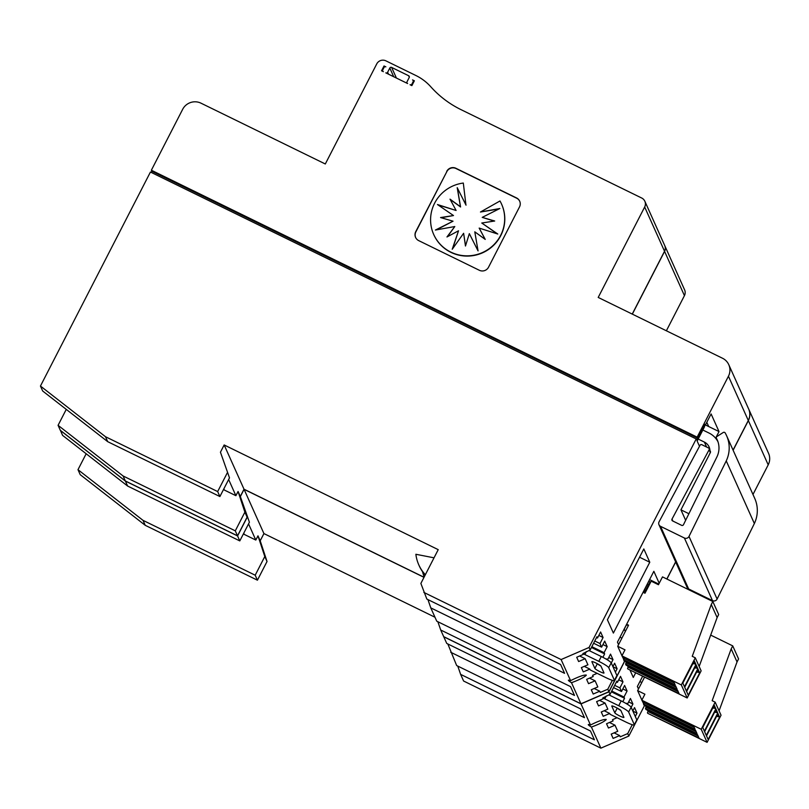 <?xml version="1.0" encoding="UTF-8"?>
<svg xmlns="http://www.w3.org/2000/svg" width="809" height="809" viewBox="0 0 809 809"><rect width="100%" height="100%" fill="white"/><g stroke="black" fill="none" stroke-linecap="round" stroke-linejoin="round"><path stroke-width="1.21" d="M243.752 533.232L244.288 534.425L255.806 540.058L257.98 535.841L264.796 556.521L255.199 575.209L143.011 520.349L77.988 469.685L86.169 453.758M638.473 688.995L637.361 686.507L642.659 676.203M622.839 688.934L627.086 691.007L624.609 685.476L621.514 691.513L619.896 687.903L622.991 681.876L620.513 676.344L617.409 682.371L616.458 681.906M666.373 330.78L684.434 295.629A6.836 6.694 -24.2 0 0 684.606 289.865L664.755 245.623A6.836 6.694 -24.2 0 0 664.725 245.552M752.977 494.481L768.206 464.841A13.662 13.389 -24.2 0 0 768.55 453.313L748.699 409.071A13.662 13.389 -24.2 0 0 748.669 409.01M684.434 295.629L664.583 251.387L632.335 314.135M768.206 464.841L748.355 420.599A13.662 13.389 -24.2 0 0 748.699 409.071M748.355 420.599L733.126 450.239M664.583 251.387A6.836 6.694 -24.2 0 0 664.755 245.623M143.011 520.349L145.236 525.314L80.212 474.661L77.988 469.685M249.405 522.22L240.354 496.564L249.405 522.22L239.798 540.908L127.62 486.047L62.586 435.384L60.392 430.358M447.842 643.974L456.66 665.544L590.449 730.982L594.413 739.81L460.624 674.372L463.608 681.026L600.875 748.153L628.815 736.069L644.571 705.428M700.958 595.707L701.251 595.141M434.979 617.237L263.926 533.576L260.205 540.806L257.98 535.841M145.236 525.314L257.424 580.184L267.031 561.497L260.205 540.806M604.181 710.737L609.743 713.457L610.107 714.276A10.244 1.294 27.2 0 0 612.13 715.298L626.075 722.124A10.244 1.294 -152.8 0 0 634.347 724.945A10.244 1.294 -152.8 0 0 634.337 724.702L628.644 712.031A10.244 1.294 27.2 0 0 618.713 705.721L604.768 698.895A10.244 1.294 27.2 0 0 602.786 697.965L610.077 694.314L616.852 681.127L617.409 682.371M602.786 697.965L603.16 698.794L596.607 701.625L598.539 705.913L605.081 703.082L607.822 709.169L601.269 712.001L603.19 716.289L609.743 713.457M599.53 700.361L605.081 703.082M614.8 712.83A5.127 0.647 27.2 0 0 619.411 715.803A5.127 0.647 27.2 0 0 623.911 717.391A5.127 0.647 27.2 0 0 623.901 717.27L620.887 710.565A5.127 0.647 27.2 0 0 616.276 707.582A5.127 0.647 27.2 0 0 611.776 705.994A5.127 0.647 27.2 0 0 611.786 706.115L614.8 712.83L617.237 708.087M600.875 748.153L591.409 727.058C599.004 724.277 603.929 721.82 606.174 719.676L606.204 719.434C603.797 719.15 598.559 721.011 590.489 725.006L581.024 703.911L608.965 691.826L610.077 694.314M628.815 736.069L627.703 733.591L632.254 724.722M617.055 717.714L612.534 719.666L613.091 720.91L606.538 723.742L608.459 728.029L615.012 725.198L617.742 731.285L611.199 734.117L613.121 738.405L619.664 735.573L620.23 736.817L627.703 733.591M610.107 714.276L610.633 714.549M60.362 430.408L125.385 481.072L127.62 486.047M247.18 517.254L237.573 535.942L125.385 481.072M239.798 540.908L237.573 535.942M248.555 523.888L255.806 540.058M240.354 496.564L244.075 489.334L263.926 533.576M264.796 556.521L267.031 561.497M257.424 580.184L255.199 575.209M632.81 710.959L634.539 707.602L637.017 713.134L632.871 711.101M628.664 701.919L632.921 704.002L630.433 698.47L627.43 704.315M622.991 681.876L618.733 679.793M244.075 489.334L424.007 577.333M637.017 713.134L635.287 716.491M626.52 703.759L626.783 703.254L627.187 704.164M631.192 707.359L632.921 704.002M675.697 561.982L666.919 579.052M624.75 661.105L608.965 691.826M627.086 691.007L623.992 697.034L624.548 698.278L622.788 701.696M635.682 672.785L633.285 677.436L629.948 669.983M611.351 691.826L624.548 698.278M450.694 652.246L584.482 717.684L580.528 708.856L446.74 643.428L443.757 636.774L581.024 703.911M591.409 727.058A6.836 0.86 27.2 0 1 588.305 724.743A6.836 0.86 27.2 0 1 588.295 724.581A6.836 0.86 27.2 0 1 590.489 725.006M619.664 735.573L614.112 732.863M615.012 725.198L609.46 722.477M457.773 666.09L460.624 674.372M618.713 705.721L621.191 700.897L608.833 694.85M621.191 700.897A10.244 1.294 27.2 0 1 631.121 707.208L636.814 719.879L634.337 724.702M634.347 724.945L636.835 720.121A10.244 1.294 -152.8 0 0 636.814 719.879M620.776 710.403A5.127 0.647 27.2 0 1 617.388 708.168M614.678 685.354L619.896 687.903M621.514 691.513L613.525 687.599M611.756 691.058L623.992 697.034M672.886 521.057L672.006 519.095L709.099 449.774A1.365 1.335 155.8 0 0 708.512 447.964L701.848 444.697A1.365 1.335 155.8 0 0 700.018 445.294L659.082 521.795A3.418 3.347 -24.2 0 0 660.538 526.335L684.394 538.005A3.418 3.347 -24.2 0 0 689.005 536.428L726.249 460.887L754.362 523.524A30.823 30.206 -24.2 0 0 754.716 498.354L726.603 435.717A30.823 30.206 -24.2 0 0 725.167 432.916A1.365 1.335 155.8 0 0 723.256 432.471L716.916 436.526A1.365 1.335 155.8 0 0 716.4 438.215L717.927 441.623M754.362 523.524L717.108 599.064A3.418 3.347 -24.2 0 1 712.507 600.642L688.651 588.972A3.418 3.347 -24.2 0 1 687.084 587.364L658.971 524.728M717.998 441.815A20.498 20.083 -24.2 0 0 709.028 433.048L702.839 430.014M672.006 519.095A1.365 1.335 -24.2 0 0 672.592 520.915L681.643 525.344A1.365 1.335 -24.2 0 0 683.484 524.707L716.744 457.267A20.579 20.164 -24.2 0 0 716.45 438.316A1.365 1.335 155.8 0 1 716.4 438.215M726.249 460.887A30.823 30.206 -24.2 0 0 726.603 435.717M709.139 448.601L710.393 451.402A1.365 1.335 155.8 0 1 710.353 452.575L709.291 454.567A10.244 10.042 -24.2 0 1 708.836 455.578L680.945 509.832L688.904 513.725M698.187 439.054L704.386 442.088L706.601 447.023M709.938 450.37A10.244 10.042 -24.2 0 0 704.386 442.088M680.945 509.832L685.658 520.318M649.779 562.235L613.384 633.073L607.407 619.775L643.812 548.937L649.779 562.235L639.555 557.229M715.611 438.215L719.019 431.581L705.448 424.947M220.442 452.201L229.493 477.856L220.442 452.201L224.164 444.96L438.225 549.655L420.872 583.42L426.828 599.054L560.617 664.492L564.581 673.321L430.782 607.883L436.749 621.181L570.547 686.619L574.501 695.437L440.713 630.009L443.696 636.653L580.963 703.79L608.904 691.705L624.659 661.054M666.828 579.011L675.636 561.861M424.047 577.252L244.015 489.202L240.293 496.443L238.068 491.467L244.884 512.158L235.288 530.846L123.099 475.975L58.076 425.322L66.257 409.384M123.099 475.975L125.324 480.951L237.512 535.821L247.119 517.133L240.293 496.443M125.324 480.951L60.301 430.287L58.076 425.322M584.28 666.373L589.832 669.083L590.206 669.913A10.244 1.294 27.2 0 0 592.218 670.934L606.163 677.75A10.244 1.294 -152.8 0 0 614.446 680.571A10.244 1.294 -152.8 0 0 614.425 680.339L608.732 667.658A10.244 1.294 27.2 0 0 598.802 661.347L584.856 654.532A10.244 1.294 27.2 0 0 582.885 653.601L590.166 649.951L596.941 636.764L597.497 638.008L596.546 637.543M582.885 653.601L583.249 654.42L576.706 657.252L578.627 661.54L585.17 658.708L587.91 664.796L581.358 667.627L583.279 671.915L589.832 669.083M579.618 655.988L585.17 658.708M594.888 668.456A5.127 0.647 27.2 0 0 599.499 671.44A5.127 0.647 27.2 0 0 603.999 673.027A5.127 0.647 27.2 0 0 603.989 672.906L600.976 666.191A5.127 0.647 27.2 0 0 596.364 663.218A5.127 0.647 27.2 0 0 591.875 661.631A5.127 0.647 27.2 0 0 591.885 661.742L594.888 668.456L597.325 663.714M580.963 703.79L571.498 682.695C579.092 679.904 584.017 677.446 586.262 675.313L586.292 675.07C583.886 674.787 578.647 676.637 570.578 680.642L561.112 659.547L589.053 647.463L590.166 649.951M608.904 691.705L607.792 689.217L612.352 680.349M597.143 673.341L592.623 675.303L593.179 676.546L586.626 679.378L588.548 683.666L595.1 680.834L597.831 686.922L591.288 689.753L593.209 694.041L599.762 691.21L600.318 692.453L607.792 689.217M590.206 669.913L590.722 670.186M595.1 680.834L589.549 678.114M602.887 657.333L604.636 653.915L604.08 652.671L607.185 646.644L604.697 641.112L601.603 647.139L599.985 643.539L603.079 637.512L598.822 635.429M591.45 647.463L604.636 653.915M606.608 659.396L606.871 658.89L607.276 659.79M611.28 662.996L613.01 659.628L610.522 654.097L607.519 659.942M615.376 672.127L617.105 668.76L614.628 663.238L612.898 666.596M719.019 431.581L711.101 413.935L705.215 425.392L704.356 424.968M699.492 446.275L697.156 441.067L704.599 426.596L704.093 425.473L696.66 439.944L696.215 438.953L589.053 647.463M603.079 637.512L600.602 631.981L597.497 638.008M659.214 583.259L653.854 571.306L617.449 642.144L618.572 644.631M617.105 668.76L612.959 666.737M608.752 657.545L613.01 659.628M602.927 644.561L607.185 646.644M224.164 444.96L244.015 489.202M591.844 646.684L604.08 652.671M594.777 640.991L599.985 643.539M601.603 647.139L593.614 643.236M598.802 661.347L601.279 656.524L588.922 650.487M601.279 656.524A10.244 1.294 27.2 0 1 611.21 662.834L616.903 675.515L614.425 680.339M614.446 680.571L616.923 675.748A10.244 1.294 -152.8 0 0 616.903 675.515M600.865 666.029A5.127 0.647 27.2 0 1 597.477 663.795M422.541 571.68A37.578 36.83 -24.2 0 0 424.219 576.898M423.845 592.41L561.112 659.547M696.215 438.953L150.434 172.034L40.45 386.045L105.473 436.708L217.661 491.569L227.268 472.881M571.498 682.695A6.836 0.86 27.2 0 1 568.393 680.369A6.836 0.86 27.2 0 1 568.383 680.217A6.836 0.86 27.2 0 1 570.578 680.642M437.861 621.727L440.713 630.009M430.782 607.883L427.931 599.6M434.029 557.826L415.877 554.276A37.578 36.83 -24.2 0 0 418.789 564.844A37.578 36.83 -24.2 0 0 425.352 574.714M418.789 564.844L419.234 565.845A37.578 36.83 -24.2 0 0 425.18 575.037M228.644 479.515L235.894 495.695L238.068 491.467M229.493 477.856L219.896 496.544L107.708 441.674L42.685 391.02L40.45 386.045M151.202 172.408L151.819 171.215L151.364 170.224L182.672 109.306A13.662 13.389 -24.2 0 1 200.996 103.178L325.309 163.984L376.741 63.911A6.836 6.694 -24.2 0 1 385.903 60.847L415.887 75.51A49.875 48.874 -24.2 0 1 430.793 86.785A101.125 99.092 -24.2 0 0 460.999 109.64L641.709 198.023A6.836 6.694 -24.2 0 1 644.672 207.013L598.205 297.439L722.518 358.245A13.662 13.389 -24.2 0 1 728.444 376.225L697.146 437.143L151.364 170.224M235.894 495.695L224.376 490.052L223.84 488.858M244.884 512.158L247.119 517.133M237.512 535.821L235.288 530.846M705.215 425.392L704.71 424.27L697.591 438.134L697.146 437.143M728.788 364.707L748.638 408.949A13.662 13.389 -24.2 0 1 748.305 420.478L733.065 450.107M413.126 81.699L411.892 84.116A1.365 1.335 -24.2 0 1 410.062 84.723L411.872 85.612L414.36 80.789L412.539 79.899A1.365 1.335 -24.2 0 1 413.126 81.699L413.48 82.488M446.74 171.346A6.836 6.694 -24.2 0 1 455.902 168.282L516.536 197.942A6.836 6.694 -24.2 0 1 519.509 206.932L488.525 267.223A6.836 6.694 -24.2 0 1 479.363 270.287L418.718 240.627A6.836 6.694 -24.2 0 1 415.755 231.627L446.851 171.589L415.866 231.88A6.836 6.694 -24.2 0 0 415.644 237.512M408.616 75.722L391.637 67.42A1.365 1.335 -24.2 0 0 389.807 68.027L387.632 72.254A1.365 1.335 -24.2 0 1 385.802 72.861L407.635 83.539A1.365 1.335 -24.2 0 1 407.038 81.739L409.212 77.522A1.365 1.335 -24.2 0 0 408.616 75.722L409.303 77.27M381.555 70.787L383.375 71.677A1.365 1.335 -24.2 0 1 382.778 69.877L384.022 67.471A1.365 1.335 -24.2 0 1 385.853 66.854L384.032 65.964L381.555 70.787M519.732 201.299A6.836 6.694 -24.2 0 0 516.648 198.185L456.013 168.535A6.836 6.694 -24.2 0 0 446.851 171.589M465.923 204.91L463.314 183.046L465.923 204.91L457.206 187.658L460.463 206.74L450.016 199.156L456.104 210.471L437.477 204.535L453.495 215.548L440.571 217.56L453.04 221.191L435.414 230.049L454.8 226.54L446.962 236.966L458.521 230.787L452.231 249.253L463.628 233.285L465.468 246.017L469.341 233.649L478.058 250.901L474.792 231.829L485.238 239.403L479.161 228.098L497.778 234.023L481.77 223.021L494.693 221.009L482.225 217.378L499.841 208.51L480.455 212.019L499.982 200.976A37.174 36.425 -24.2 0 1 501.55 204.06A37.174 36.425 -24.2 0 1 482.548 252.519A37.174 36.425 -24.2 0 1 433.715 234.499A37.174 36.425 -24.2 0 1 463.314 183.046M466.035 205.162L457.318 187.91L460.574 206.983L450.168 199.439M456.104 210.471L438.053 204.93M453.495 215.548L441.158 217.732M453.04 221.191L436.364 229.877M454.8 226.54L447.468 236.693M458.521 230.787L452.605 248.727M463.628 233.285L465.519 245.845M485.208 239.373L479.161 228.098M497.313 233.882L481.77 223.021M494.208 221.079L482.225 217.378M499.011 208.934L480.455 212.019M433.766 234.63A37.174 36.425 -24.2 0 0 433.826 234.752A37.174 36.425 -24.2 0 0 482.66 252.772A37.174 36.425 -24.2 0 0 501.661 204.313A37.174 36.425 -24.2 0 0 501.6 204.192M697.591 438.134L151.819 171.215M632.234 314.084L664.533 251.255A6.836 6.694 -24.2 0 0 664.695 245.491L644.844 201.249M384.032 65.964L384.477 66.955M706.803 422.298L708.714 426.545M658.779 584.098L649.587 579.598M107.708 441.674L105.473 436.708M219.896 496.544L217.661 491.569M599.762 691.21L594.2 688.489M639.899 681.572L641.81 682.503M732.732 645.875L738.587 658.92L737.039 661.934L731.184 648.889L732.732 645.875L710.686 635.095M719.07 710.838L737.039 661.934M701.241 729.293L715.176 702.172L721.041 715.217L707.096 742.349L647.665 713.285L698.976 737.96L697.52 734.714L645.976 709.503L645.471 708.401L697.024 733.611L695.568 730.365L644.025 705.155L643.519 704.052L695.073 729.253L693.616 726.017L641.81 700.23L701.241 729.293L707.096 742.349M642.225 700.887L643.661 703.779M641.881 700.098L637.634 690.643L644.904 694.203L641.81 700.23M644.571 677.133L637.634 690.643M714.216 705.195L702.748 727.493L704.396 731.164L715.864 708.856L714.216 705.195M717.977 713.578L706.52 735.887L708.158 739.547L719.626 717.249L717.977 713.578M706.297 735.391L717.755 713.083L716.086 709.351L704.619 731.66L706.297 735.391M715.864 708.856L714.61 708.249L713.7 706.206M712.749 708.047L714.61 708.249M719.626 717.249L718.372 716.632L717.462 714.59M716.511 716.43L718.372 716.632M717.755 713.083L716.511 712.476L715.561 710.363M714.59 712.264L716.511 712.476M715.176 702.172L712.153 700.685L731.184 648.889M647.422 712.749L648.049 711.546L647.463 710.231M645.471 708.401L646.098 707.187L645.511 705.883M643.519 704.052L644.146 702.839L643.559 701.534M694.203 727.321L644.146 702.839M698.106 736.028L648.049 711.546M696.155 731.67L646.098 707.187M619.987 637.199L621.909 638.139M712.82 601.502L718.675 614.557L717.128 617.57L711.273 604.515L712.82 601.502L662.49 576.888L658.455 584.725L651.184 581.165L644.985 593.219L643.165 592.33L647.503 583.896L648.201 585.443L645.764 590.186A10.669 1.648 -63.9 0 1 646.128 590.115L646.492 590.287M699.158 666.464L717.128 617.57M681.33 684.93L695.275 657.798L701.13 670.853L687.185 697.975L627.754 668.912L679.064 693.586L677.608 690.35L626.065 665.14L625.569 664.027L677.113 689.238L675.657 686.002L624.113 660.791L623.618 659.679L675.161 684.889L673.705 681.653L621.899 655.866L681.33 684.93L687.185 697.975M622.313 656.514L623.749 659.406M627.228 624.973A10.669 1.648 116.1 0 0 627.127 625.135L626.742 624.285L624.265 629.109L625.327 631.475M621.969 655.735L617.722 646.28L625.003 649.839L621.899 655.866M626.742 624.285L628.563 625.175L617.722 646.28M694.304 660.822L682.847 683.13L684.485 686.79L695.952 664.492L694.304 660.822M698.076 669.215L686.608 691.513L688.257 695.184L699.714 672.876L698.076 669.215M686.386 691.017L697.843 668.719L696.175 664.988L684.707 687.296L686.386 691.017M695.952 664.492L694.698 663.876L693.788 661.833M692.838 663.673L694.698 663.876M699.714 672.876L698.47 672.269L697.55 670.226M696.6 672.067L698.47 672.269M697.843 668.719L696.6 668.103L695.659 665.999M694.678 667.9L696.6 668.103M695.275 657.798L692.241 656.311L711.273 604.515M643.651 592.572A10.669 1.648 -63.9 0 1 645.764 590.186L650.072 581.853L648.767 581.216M650.578 582.338L646.128 590.115M628.381 625.539L627.005 624.861M627.521 668.376L628.138 667.172L627.551 665.868M625.569 664.027L626.186 662.824L625.6 661.519M623.618 659.679L624.235 658.475L623.648 657.171M674.291 682.958L624.235 658.475M678.195 691.655L628.138 667.172M676.243 687.306L626.186 662.824M628.644 712.031L631.121 707.208M604.768 698.895L606.275 695.962M712.507 600.642L684.394 538.005M689.005 536.428L717.108 599.064M710.353 452.575L709.099 449.774M717.917 441.562L716.45 438.316M660.538 526.335L688.651 588.972M584.856 654.532L586.363 651.589M608.732 667.658L611.21 662.834M748.305 420.478L728.444 376.225M411.892 84.116L412.246 84.905M664.533 251.255L644.672 207.013M391.637 67.42L396.41 78.048M389.807 68.027L393.71 76.734M387.632 72.254L388.502 74.185M413.773 81.921L413.166 80.546"/></g></svg>
